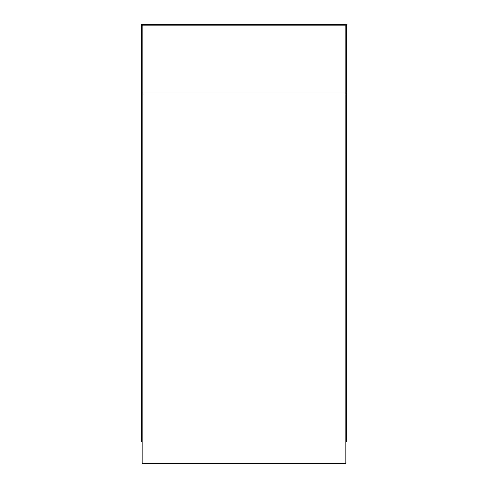 <?xml version="1.0" encoding="UTF-8"?>
<svg xmlns="http://www.w3.org/2000/svg" width="488" height="488" viewBox="0 0 488 488"><rect width="100%" height="100%" fill="white"/><g stroke="black" fill="none" stroke-linecap="round" stroke-linejoin="round"><path stroke-width="0.73" d="M345.748 463.6L345.748 93.94L142.252 93.94L142.252 463.6L345.748 463.6M142.252 93.94L142.252 25.132L345.748 25.132L345.748 93.94M345.748 64.947L346.48 64.947L346.48 24.4L141.52 24.4L141.52 64.947L142.252 64.947M345.748 71.98L346.48 71.98L346.48 64.947M346.48 71.98L346.48 434.607L345.748 434.607M345.748 441.64L346.48 441.64L346.48 434.607M142.252 441.64L141.52 441.64L141.52 64.947"/></g></svg>
